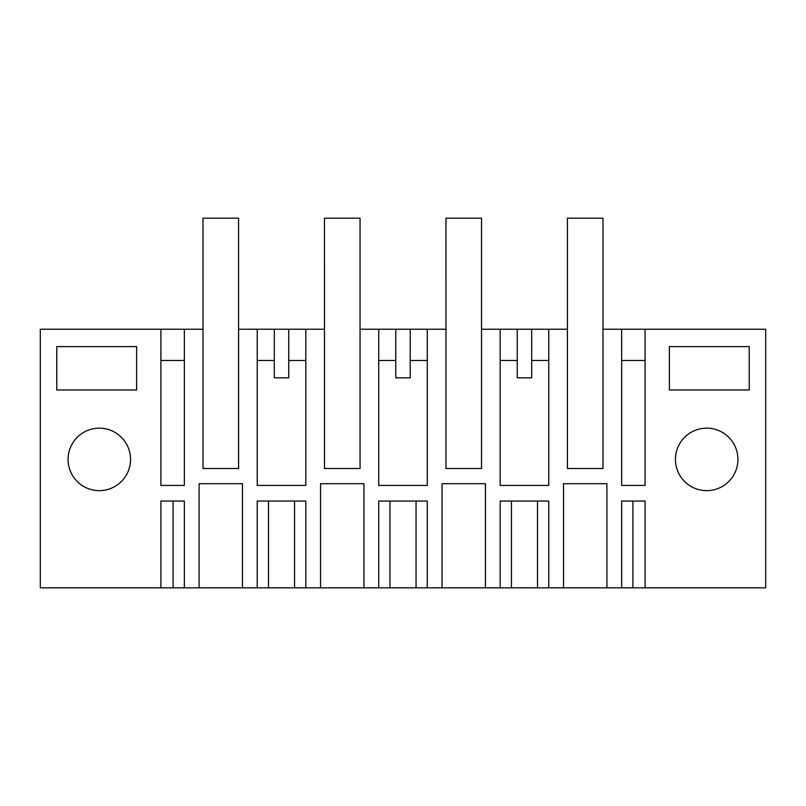 <?xml version="1.0" encoding="UTF-8"?>
<svg xmlns="http://www.w3.org/2000/svg" width="806" height="806" viewBox="0 0 806 806"><rect width="100%" height="100%" fill="white"/><g stroke="black" fill="none" stroke-linecap="round" stroke-linejoin="round"><path stroke-width="1.21" d="M203.011 468.508L202.991 218.184L238.566 218.184L238.566 468.508L203.011 468.508L238.586 468.508L238.586 329.241L257.225 329.241L257.225 485.434L305.817 485.434L305.817 329.241L324.486 329.241L324.475 218.184L360.05 218.184L360.05 468.508L324.486 468.508L360.07 468.508L360.07 329.241L378.709 329.241L378.709 485.434L427.291 485.434L427.291 329.241L445.97 329.241L445.95 218.184L481.525 218.184L481.525 468.508L481.545 329.241L500.183 329.241L500.183 485.434L548.775 485.434L548.775 329.241L567.414 329.241L567.414 468.508L602.989 468.508L602.989 329.241L621.658 329.241L621.658 485.434L645.092 485.434L645.092 329.241L765.7 329.241L765.7 587.816L645.092 587.816L645.092 501.05L621.658 501.05L621.658 587.816L645.092 587.816M305.817 501.05L257.225 501.05L257.225 587.816L305.817 587.816L305.817 501.05M305.817 587.816L320.566 587.816L320.566 483.701L363.949 483.701L320.566 483.701M442.051 587.816L442.051 483.701L485.434 483.701L485.434 587.816L427.291 587.816L427.291 501.05L378.709 501.05L378.709 587.816L363.949 587.816L363.949 483.701M485.434 587.816L500.183 587.816L500.183 501.05L548.775 501.05L548.775 587.816L563.525 587.816L563.525 483.701L606.908 483.701L563.525 483.701M621.658 587.816L606.908 587.816L606.908 483.701M445.97 468.508L481.545 468.508L445.97 468.508L445.97 329.241M324.486 468.508L324.486 329.241M199.092 587.816L199.092 483.701L242.475 483.701L242.475 587.816L184.342 587.816L184.342 501.05L160.908 501.05L160.908 587.816L40.3 587.816L40.3 329.241L160.908 329.241L160.908 485.434L184.342 485.434L184.342 329.241L203.011 329.241M242.475 587.816L257.225 587.816M749.217 389.983L669.383 389.983L669.383 346.6L749.217 346.6L749.217 389.983M68.067 459.4A31.233 31.233 0 0 1 99.299 428.167A31.233 31.233 0 0 1 130.542 459.4A31.233 31.233 0 0 1 99.299 490.642A31.233 31.233 0 0 1 68.067 459.4M136.617 389.983L56.783 389.983L56.783 346.6L136.617 346.6L136.617 389.983M737.933 459.4A31.233 31.233 0 0 1 706.701 490.642A31.233 31.233 0 0 1 675.458 459.4A31.233 31.233 0 0 1 706.701 428.167A31.233 31.233 0 0 1 737.933 459.4M184.342 329.241L160.908 329.241M305.817 329.241L257.225 329.241M427.291 329.241L378.709 329.241M548.775 329.241L500.183 329.241M645.092 329.241L621.658 329.241M606.908 587.816L563.525 587.816M548.775 587.816L537.521 587.816L537.521 501.05M500.183 587.816L537.521 587.816M427.291 587.816L378.709 587.816M363.949 587.816L320.566 587.816M184.342 587.816L173.089 587.816L173.089 501.05M160.908 587.816L173.089 587.816M242.475 483.701L199.092 483.701M274.302 329.241L274.302 377.833L288.75 377.833L288.75 329.241M160.908 360.484L184.342 360.484M288.75 360.484L305.817 360.484M257.225 360.484L274.302 360.484M517.25 329.241L517.25 377.833L531.698 377.833L531.698 329.241M500.183 360.484L517.25 360.484M531.698 360.484L548.775 360.484M621.658 360.484L645.092 360.484M395.776 329.241L395.776 377.833L410.224 377.833L410.224 329.241M410.224 360.484L427.291 360.484M378.709 360.484L395.776 360.484M485.434 483.701L442.051 483.701M602.989 468.508L567.434 468.508L567.434 218.184L603.009 218.184L603.009 329.241M268.479 587.816L268.479 501.05M294.563 501.05L294.563 587.816M632.912 587.816L632.912 501.05M511.437 587.816L511.437 501.05M389.953 501.05L389.953 587.816M416.047 501.05L416.047 587.816"/></g></svg>
